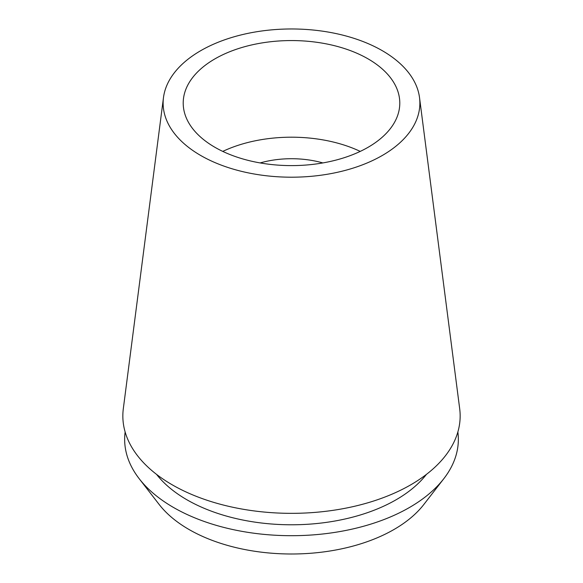 <?xml version="1.0" encoding="UTF-8"?>
<svg xmlns="http://www.w3.org/2000/svg" width="583" height="583" viewBox="0 0 583 583"><rect width="100%" height="100%" fill="white"/><g stroke="black" fill="none" stroke-linecap="round" stroke-linejoin="round"><path stroke-width="0.87" d="M382.273 155.493A128.377 74.114 180 0 1 237.995 170.455A128.377 74.114 180 0 1 163.48 97.572A128.377 74.114 180 0 1 200.727 50.677A128.377 74.114 180 0 1 336.18 33.603A128.377 74.114 180 0 1 419.52 97.572A128.377 74.114 180 0 1 382.273 155.493M163.48 97.572L123.312 408.734A168.655 97.368 0 0 0 221.212 504.484A168.655 97.368 0 0 0 410.753 484.823A168.655 97.368 0 0 0 459.688 408.734L419.52 97.572M214.923 58.876A108.292 62.519 0 0 0 183.208 103.082A108.292 62.519 0 0 0 250.056 160.85A108.292 62.519 0 0 0 368.077 147.295A108.292 62.519 0 0 0 399.792 103.082A108.292 62.519 0 0 0 332.944 45.321A108.292 62.519 0 0 0 214.923 58.876M222.772 151.398A108.292 62.519 180 0 1 360.228 151.398M322.844 162.927A71.009 40.999 0 0 0 260.156 162.927M139.191 478.694L159.152 504.463A144.978 83.704 0 0 0 394.021 529.481A144.978 83.704 0 0 0 423.848 504.463L443.809 478.694A166.847 96.326 180 0 1 409.477 507.487A166.847 96.326 180 0 1 139.191 478.694A166.847 96.326 180 0 1 125.141 431.981M457.859 431.981A166.847 96.326 180 0 1 443.809 478.694M156.557 474.373A147.936 85.41 0 0 0 396.112 499.769A147.936 85.41 0 0 0 426.443 474.373"/></g></svg>
